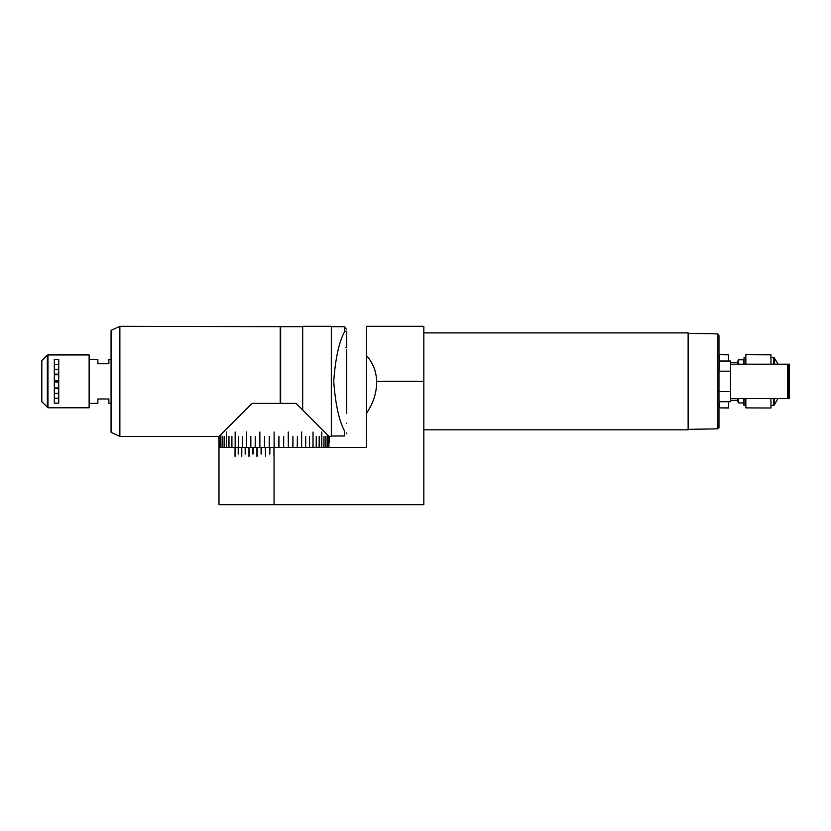 <?xml version="1.0" encoding="UTF-8"?>
<svg xmlns="http://www.w3.org/2000/svg" width="831" height="831" viewBox="0 0 831 831"><rect width="100%" height="100%" fill="white"/><g stroke="black" fill="none" stroke-linecap="round" stroke-linejoin="round"><path stroke-width="1.25" d="M269.846 454.048L269.846 447.442L273.939 447.442L273.939 456.25L274.053 447.442L366.554 447.442L366.554 355.637C372.849 362.669 376.235 371.249 376.734 381.356C376.661 392.751 373.275 403.336 366.554 413.121L366.554 326.292L423.831 326.292L423.831 504.708L218.989 504.708L218.989 447.442L235.038 447.442L235.038 456.25M238.372 454.048L238.372 447.442L241.592 447.442L241.592 456.25M245.374 454.048L245.374 447.442L248.957 447.442L248.957 456.25M253.081 454.048L253.081 447.442L256.935 447.442L256.935 456.25M261.308 454.048L261.308 447.442L265.328 447.442L265.546 456.25L265.401 447.442M265.546 456.25L265.546 447.442L269.618 447.442L269.618 454.048M366.554 381.356C366.554 360.145 366.554 360.145 366.554 381.356M274.116 447.442L274.116 432.016L274.157 447.442M238.206 454.048L238.206 447.442L235.194 447.442L235.163 432.016L235.163 447.442L231.911 447.442L231.911 436.42L231.828 447.442L228.982 447.442L228.982 436.42L228.909 447.442L226.396 447.442L226.396 432.016L226.333 447.442L224.173 447.442L224.173 436.42L224.121 447.442L222.334 447.442L222.334 436.42L222.282 447.442L220.88 447.442L220.88 435.101L220.849 447.442L219.841 447.442L219.841 437.75L219.81 447.442L219.207 447.442L219.207 439.506L218.989 447.442L218.989 436.42L119.872 436.42L119.872 326.292L302.681 326.739M245.187 454.048L245.187 447.442L241.779 447.442L241.779 456.25M252.873 454.048L252.873 447.442L249.155 447.442L249.155 456.25M261.09 454.048L261.09 447.442L257.143 447.442L257.143 456.25M235.194 456.25L235.069 447.442M274.053 447.442L269.317 447.442L269.317 436.42L269.192 447.442L264.559 447.442L264.559 436.42L264.424 447.442L259.864 447.442L259.864 432.016L259.739 447.442L255.283 447.442L255.283 436.42L255.159 447.442L250.837 447.442L250.837 436.42L250.723 447.442L246.578 447.442L246.578 432.016L246.464 447.442L242.527 447.442L242.527 436.42L242.413 447.442L238.705 447.442L238.705 436.42L238.611 447.442L235.163 447.442M296.075 403.388L329.118 436.42L296.075 403.388L252.022 403.388L218.989 436.42L252.022 403.388M305.694 447.442L305.694 436.42L305.579 447.442M288.243 432.016L288.367 447.442M278.915 447.442L278.915 436.42L278.79 447.442M283.683 447.442L283.683 436.42L283.548 447.442M292.948 447.442L292.948 436.42L292.824 447.442M297.384 447.442L297.384 436.42L297.259 447.442M301.643 447.442L301.643 432.016L301.528 447.442M309.496 447.442L309.496 436.42L309.392 447.442M313.038 447.442L313.038 432.016L312.944 447.442M316.279 447.442L316.279 436.42L316.195 447.442M319.197 447.442L319.197 436.42L319.125 447.442M321.774 447.442L321.774 432.016L321.701 447.442M323.986 447.442L323.986 436.42L323.924 447.442M325.814 447.442L325.814 436.42L325.773 447.442M327.258 447.442L327.258 435.101L327.227 447.442M328.287 447.442L328.287 437.75L328.266 447.442M328.899 439.506L328.899 447.442L328.899 439.506M329.118 443.027L329.118 436.42M423.831 429.814L688.13 429.814L688.13 332.909L423.831 332.909M111.063 403.388L108.861 403.388L108.861 398.984L97.85 398.984L97.85 403.388L89.125 403.388M111.063 359.335L108.861 359.335L108.861 363.739L97.85 363.739L97.85 359.335L89.125 359.335M58.731 381.034L54.327 381.034L58.731 381.034M58.731 381.689L54.327 381.689L58.731 381.689M54.763 387.973L58.731 387.973M54.763 374.75L58.731 374.75M54.763 393.416L58.731 393.416L54.763 393.416M54.327 365.484L54.327 380.702M58.731 380.702L54.763 380.702L58.731 380.702M58.731 374.085L54.763 374.085M54.763 369.307L58.731 369.307L54.763 369.307M54.327 382.021L54.327 397.228M58.731 388.638L54.763 388.638M58.731 382.021L54.763 382.021L58.731 382.021M54.327 359.584L54.327 403.139L58.731 403.139L58.731 359.584L54.327 359.584M89.125 354.93L89.125 407.792L47.969 407.792L47.969 354.93L89.125 354.93M41.81 401.996L41.81 360.727L41.55 401.373L47.969 407.792M54.327 364.466L58.731 364.466M58.731 398.257L54.327 398.257M346.35 339.515C346.766 352.012 346.766 352.012 346.35 339.515C346.766 327.009 346.766 327.009 346.35 339.515M331.32 435.984L344.533 435.984L344.533 430.905C339.038 420.787 335.433 404.271 333.719 381.356C335.412 358.514 339.017 341.998 344.533 331.818L344.533 326.739L331.32 326.739M346.35 423.208C346.766 435.714 346.766 435.714 346.35 423.208C346.766 410.701 346.766 410.701 346.35 423.208C346.766 410.701 346.766 410.701 346.35 423.208M344.533 430.905C347.462 434.727 347.462 434.727 344.533 430.905C347.462 434.727 347.462 434.727 344.533 430.905M344.533 331.818C347.462 327.996 347.462 327.996 344.533 331.818M345.852 331.143L346.735 332.026L346.735 347.005L345.852 347.877M327.227 436.42L331.32 436.42L331.32 326.292L302.681 326.292L302.681 409.995M280.66 403.388L280.66 326.739M119.872 436.42L111.063 432.317L111.063 330.406L119.872 326.292M280.224 403.388L280.224 326.292M718.971 381.356L718.971 427.487L717.652 428.827L717.652 333.896L718.971 335.236L718.971 381.356M688.13 333.345L717.652 333.896M717.652 428.827L688.13 429.378M777.972 398.537L774.284 404.926A0.883 0.883 0 0 1 773.526 405.372L770.95 405.372M777.972 364.175L774.284 357.797L774.284 364.175M773.526 364.175L773.526 357.351A0.883 0.883 0 0 1 774.284 357.797M773.526 357.351L770.95 357.351M745.843 405.372L743.641 404.926L743.641 398.537M745.843 357.351L744.077 357.351L744.077 364.175M743.641 364.175L744.077 357.351M770.95 354.827L745.843 354.712L770.95 354.827L770.95 364.175M745.843 407.896L770.95 408.011L745.843 407.896L745.843 398.537M770.95 398.537L770.95 407.896M745.843 364.175L745.843 354.827M744.077 398.537L744.077 405.372M738.572 398.537L738.572 402.931L737.471 401.02L737.471 398.537M728.662 354.827L719.615 354.712L728.662 354.827L728.662 361.018M718.971 361.018L730.532 361.018L730.532 371.187L718.971 371.187L719.615 354.827M728.662 407.896L719.615 407.896L728.662 408.011L728.662 401.705M719.615 407.896L718.981 401.705L730.532 401.705L730.532 371.187M737.471 364.175L737.471 361.693L738.572 359.792L738.572 364.175M730.532 398.537L787.601 398.537L787.601 364.175L730.532 364.175M789.45 398.537L789.45 364.175L788.297 364.175L788.297 398.537L789.45 398.537M718.971 401.705L718.971 391.536L730.532 391.536M423.831 381.356L376.734 381.356M274.053 504.708L274.053 456.25M41.81 360.727L47.346 355.19L47.346 407.533M773.526 405.372L773.526 398.537M774.284 398.537L774.284 404.926M47.346 355.19L47.969 354.93M344.533 326.739L346.735 329.824M346.735 349.207L346.735 413.516M346.735 432.899L346.735 433.782M730.532 400.293L737.471 400.293M738.572 402.931L743.641 402.931M738.572 359.792L743.641 359.792M730.532 362.43L737.471 362.43M788.297 397.685L787.601 397.685M788.297 365.038L787.601 365.038"/></g></svg>
